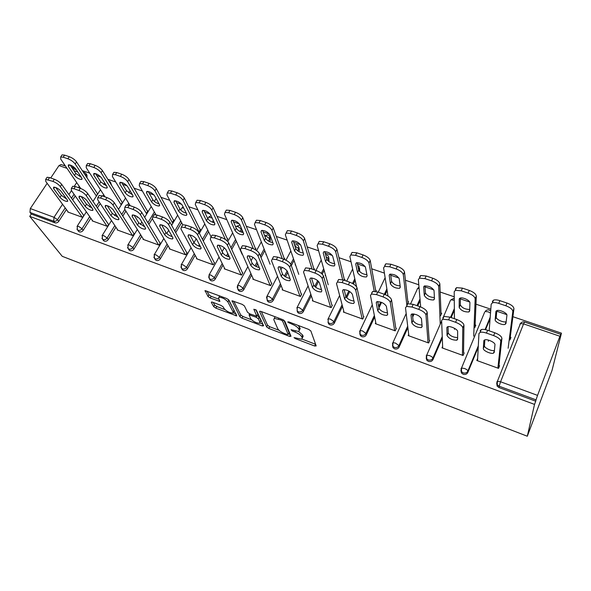 <?xml version="1.0" encoding="UTF-8"?>
<svg xmlns="http://www.w3.org/2000/svg" width="591" height="591" viewBox="0 0 591 591"><rect width="100%" height="100%" fill="white"/><g stroke="black" fill="none" stroke-linecap="round" stroke-linejoin="round"><path stroke-width="0.89" d="M294.015 337.624L295.493 338.673L314.656 346.016L316.192 345.912L310.851 330.96L308.65 329.386L288.748 321.881L287.691 322.006L291.784 324.067C295.463 325.597 297.798 327.266 298.802 329.061L299.29 330.339L298.721 331.521L291.031 329.704L292.427 331.034L294.931 331.987C298.536 333.501 300.826 335.127 301.794 336.863L302.267 338.089L301.728 339.212L294.015 337.624M212.546 302.186L211.445 302.001L211.349 302.407L213.743 306.685L215.87 308.155L236.784 315.934L228.88 300.051L226.663 298.499L205.084 290.609L208.017 296.468L210.204 297.99L219.918 301.432L218.596 298.359L218.906 297.221C222.282 297.421 225.267 298.965 227.853 301.861L233.179 312.07L232.876 313.104C229.589 312.905 226.671 311.405 224.115 308.605L223.213 306.936L221.064 305.436L212.546 302.186M29.742 216.365L534.523 404.407L527.305 436.232L62.24 256.317L29.742 216.365L31.286 214.045L54.919 222.807L53.67 221.197L29.978 212.42L31.286 214.045M266.659 326.949L268.779 328.433L289.56 336.397L291.008 336.272L284.796 321.135L282.587 319.568L261.023 311.442L259.774 311.235L259.619 311.642L266.659 326.949L267.553 325.227L269.666 326.72L279.033 330.295M262.256 325.937L241.992 318.172L239.872 316.687L232.078 300.789L242.192 304.35L244.408 305.909L247.526 312.284L249.698 313.814L256.804 316.251L253.835 309.241L256.346 310.194L263.616 325.781L262.256 325.937L263.01 324.489M527.305 436.232L551.987 370.557L561.45 333.169L512.907 316.702M537.544 395.386L559.906 336.257L523.582 323.883L500.57 381.771L537.544 395.386L536.037 399.863L499.166 386.211L499.011 387.563L535.734 401.193L536.037 399.863M559.906 336.257L561.45 333.169M510.092 338.458L510.491 338.599M63.636 165.421L64.449 164.579M71.445 166.95L75.175 168.221M82.297 170.636L89.751 173.163M96.71 175.52L100.758 176.894M107.843 179.302L115.718 181.969M122.64 184.318L127.021 185.803M134.068 188.197L142.379 191.011M149.257 193.346L153.985 194.949M160.996 197.328L169.765 200.305M176.591 202.617L181.688 204.346M188.647 206.71L197.896 209.849M204.671 212.147L210.16 214.008M217.067 216.35L226.818 219.66M233.534 221.935L239.421 223.93M246.27 226.257L256.553 229.744M263.202 231.997L269.518 234.139M276.3 236.444L287.145 240.123M293.72 242.354L300.487 244.644M307.194 246.92L318.623 250.798M325.116 253L332.356 255.46M338.99 257.706L351.032 261.791M357.437 263.963L365.172 266.585M371.717 268.809L384.409 273.116M390.717 275.258L398.977 278.058M405.426 280.245L418.797 284.781M425.003 286.886L433.809 289.871M440.162 292.028L454.25 296.808M460.345 298.876L469.734 302.06M475.977 304.173L490.811 309.211M496.787 311.235L506.783 314.626M66.997 168.324L58.989 165.591L50.715 177.98M47.154 183.313L30.304 208.557L54.032 217.303L62.543 204.264M510.262 337.143L510.971 337.395L509.93 339.995L509.22 339.744M499.624 365.703L498.553 368.37L476.819 360.488L477.654 358.464M90.851 218.264L83.198 230.335C82.134 231.738 80.834 232.241 79.297 231.857L78.211 230.904M110.539 182.36L111.61 185.36M104.747 196.36L104.511 196.737M100.211 203.511L97.412 207.929M86.227 174.013L86.988 175.18L87.01 177.81M75.234 195.946L72.686 199.876M66.414 209.539L58.775 221.307C57.704 222.689 56.418 223.184 54.919 222.807M534.523 404.407L535.734 401.193M499.011 387.563L497.149 386.145L496.713 383.263M496.765 383.138L496.935 382.702M120.645 203.976L121.251 204.19L122.522 202.152L121.916 201.945M108.707 224.307L107.414 226.39L92.218 220.879L92.44 220.532M141.641 236.348L133.958 249.084C132.894 250.54 131.557 251.057 129.954 250.643L128.698 249.461M155.33 213.661L154.753 214.629M152.293 218.7L148.88 224.358M171.981 221.92L172.602 222.135L173.85 220.029L173.237 219.808M160.272 242.96L158.994 245.117L143.007 239.311L143.244 238.912M195.148 255.29L187.406 268.839C186.35 270.338 184.983 270.87 183.299 270.434L181.851 268.927M214.097 222.142L213.816 222.644M208.593 231.768L203.289 241.047M210.093 234.834L210.322 235.314M226.878 240.648L227.89 238.838L227.254 238.616M214.577 262.603L213.321 264.834L196.478 258.718L196.744 258.252M251.611 275.111L243.773 289.664C242.731 291.223 241.32 291.769 239.547 291.304L237.892 289.346M270.006 237.479L270.301 240.419L269.607 241.712M264.775 250.687L261.03 257.632M257.691 263.837L256.228 266.548M266.201 254.329L265.972 254.758L266.438 254.92M284.419 259.471L284.84 258.666L284.19 258.444M271.853 283.318L270.634 285.638L252.852 279.181L253.155 278.62M311.324 295.766L303.301 311.656C302.274 313.274 300.826 313.836 298.957 313.348L297.775 312.543L297.11 310.888M328.951 257.927L328.662 261.414M324.156 270.346L322.235 274.158M318.579 281.397L315.631 287.226M325.427 274.845L325.139 275.428L325.641 275.605M342.654 279.765L335.688 251.796C334.794 249.601 332.401 247.755 328.507 246.255L329.763 243.78C333.656 245.28 336.043 247.127 336.936 249.328L344.553 280.407L344.967 279.602L344.294 279.366M332.356 305.2L331.167 307.615L312.38 300.789L312.735 300.073M374.672 317.02L366.265 334.92C365.253 336.604 363.76 337.18 361.795 336.656L360.429 335.703L359.779 333.642M391.397 279.986L391.478 280.548M387.127 290.499L385.199 294.599M381.542 302.385L378.905 308M407.568 303.811L408.521 301.728L407.834 301.491M406.719 303.929L407.133 304.077M396.354 328.352L395.209 330.857L375.322 323.639L375.773 322.671M442.304 338.008L432.967 359.564C431.977 361.315 430.44 361.914 428.364 361.36L426.776 360.2L426.17 357.858M454.353 310.194L451.162 317.566M474.048 327.451L474.75 327.702L475.821 325.153L475.12 324.91M464.171 352.886L463.078 355.494L441.987 347.84L442.629 346.356M478.23 347.353L467.828 372.448C466.846 374.236 465.287 374.842 463.152 374.266L461.438 372.98L460.899 370.387M490.087 318.748L485.551 329.682M429.768 340.438L428.645 342.994L408.167 335.562L408.699 334.388M439.896 315.52L440.591 315.764L441.684 313.274L440.989 313.031M407.886 327.665L399.124 347.065C398.127 348.779 396.613 349.37 394.589 348.823L393.118 347.774L392.505 345.447M420.142 300.531L417.711 305.909M414.062 313.998L412.703 317.005M363.901 316.613L362.734 319.074L343.401 312.055L343.799 311.228M356.299 285.505L356.011 286.088M374.214 291.237L368.983 263.017C368.215 260.838 365.829 258.976 361.832 257.44L363.066 254.913C367.063 256.45 369.441 258.311 370.21 260.498L375.832 291.444L376.297 290.506L375.617 290.27M342.514 306.345L334.336 323.122C333.309 324.777 331.846 325.346 329.926 324.836L328.655 323.964L327.998 322.125M359.646 268.543L359.527 271.439M355.161 280.393L353.411 283.983M349.732 291.533L346.688 297.775M301.683 294.111L300.479 296.475L282.202 289.841L282.535 289.206M295.411 264.458L295.153 264.953L295.64 265.123M314.087 269.784L314.493 268.986L313.836 268.757M281.043 285.342L273.123 300.509C272.089 302.097 270.663 302.651 268.839 302.171L267.738 301.44L266.548 297.376M299.083 247.614L299.312 250.34L298.714 251.493M294.045 260.432L291.319 265.655M287.758 272.473L285.497 276.802M242.827 272.82L241.593 275.096L224.285 268.816L224.573 268.299M237.774 244.46L238.01 244.984M255.371 249.749L255.984 248.619L255.342 248.397M222.992 265.093L215.213 279.107C214.164 280.636 212.775 281.183 211.046 280.732L209.495 279.011M242.258 230.335L241.313 232.108M236.304 241.128L231.716 249.387M228.547 255.09L227.771 256.487M187.066 252.653L185.803 254.847L169.395 248.892L169.647 248.456M198.657 231.236L199.285 231.458L200.519 229.308L199.891 229.094M168.043 245.708L160.331 258.828C159.274 260.306 157.923 260.838 156.275 260.409L154.923 259.072M181.614 222.615L175.697 232.684M134.157 233.511L132.872 235.632L117.291 229.973L117.52 229.604M145.992 212.834L146.605 213.048L147.861 210.98L147.248 210.765M115.925 227.203L108.256 239.591C107.193 241.017 105.87 241.527 104.304 241.128L103.129 240.072M129.717 204.914L129.407 205.409M125.883 211.113L122.795 216.099M83.892 215.331L82.585 217.377L67.773 211.999L67.98 211.674M95.927 195.34L96.525 195.555L97.803 193.553L97.205 193.346M58.989 165.591L61.036 164.542M29.978 212.42L30.304 208.557M302.274 338.111L303.153 336.323L302.267 338.089M298.647 331.544L302.681 335.09L303.153 336.323M299.297 330.369L300.191 328.544L299.29 330.339M298.241 325.464L300.191 328.544M302.023 339.086L315.609 344.28M261.318 311.553L267.553 325.227M288.43 333.893L290.329 334.617M287.137 334.513L288.142 334.425L282.616 321.12L281.072 320.026L274.298 318.35L273.773 319.598L277.748 328.729C278.782 330.458 281.05 332.061 284.559 333.531L287.137 334.513M288.918 332.925L288.142 334.425L288.918 332.925M283.909 320.248L289.029 332.674M274.941 316.687L274.638 317.692M262.832 324.104L259.981 323.018M251.515 319.775L242.894 316.481L241.992 318.172M233.748 301.166L240.773 315.003L242.894 316.481M256.974 315.934L257.868 314.124L255.755 309.603M250.665 318.712C253.184 321.541 256.162 323.055 259.597 323.262L259.966 322.265L258.311 318.763L256.154 317.241L249.077 314.804L250.665 318.712M260.033 322.435L260.86 320.544L259.966 322.265M257.174 315.557L259.22 317.027L260.86 320.544M233.29 312.329L234.095 310.378L233.179 312.07M228.222 299.364L234.095 310.378M219.446 295.781L219.401 296.327M206.887 291.045L208.955 294.776L211.135 296.298L219.113 299.319M213.218 302.444L214.651 305.022L216.779 306.5L224.942 309.618M233.282 312.809L236.023 313.858M505.985 323.454L506.915 315.343C507.455 313.082 499.506 309.374 496.78 310.615L495.886 311.597L495.162 319.746C494.711 321.947 502.483 325.545 505.135 324.356L505.985 323.454M508.127 348.284L512.825 311.494C512.626 309.389 510.299 307.475 505.844 305.776L498.745 303.39C496.063 302.533 493.943 302.356 492.399 302.858L491.195 304.202L489.171 330.812M488.373 341.303L488.462 340.106M509.893 339.98L513.934 308.753L512.825 311.494M505.844 305.776L506.967 303.028L499.875 300.656L498.745 303.39M496.839 310.593L496.255 317.101C495.797 319.295 503.488 322.878 506.184 321.711M506.967 303.028C511.422 304.727 513.742 306.633 513.934 308.753M492.318 301.499L493.537 300.139C495.081 299.63 497.194 299.8 499.875 300.656M494.416 350.5C491.675 351.423 484.059 347.804 484.45 345.757L484.849 339.84M480.099 330.82L481.273 329.579C482.81 329.143 484.923 329.379 487.627 330.28L494.785 332.777C499.284 334.543 501.656 336.434 501.907 338.451L500.762 341.273L497.888 368.134M498.678 368.067L498.826 366.701M498.959 365.467L501.907 338.451M477.535 360.746L478.939 333.605L480.106 332.371C481.643 331.943 483.756 332.186 486.467 333.095L493.633 335.599L494.785 332.777M494.955 344.716L494.246 352.376L493.419 353.196C490.803 354.231 482.936 350.552 483.327 348.476L483.83 340.778L484.694 339.884C487.39 338.798 495.435 342.588 494.955 344.716M500.762 341.273C500.511 339.264 498.132 337.372 493.633 335.599M469.682 311.006L469.911 302.784C470.237 300.524 462.657 296.926 460.079 298.108L459.222 299.149L459.192 307.409C461.039 310.593 464.267 312.107 468.87 311.967L469.682 311.006M473.709 336.131L475.164 298.802C474.809 296.675 472.468 294.776 468.131 293.114L461.253 290.809L455.365 290.314L454.206 291.74L454.427 318.704M454.509 329.35L454.501 328.308M475.031 327.037L476.309 296.121L475.164 298.802M468.131 293.114L469.291 290.432L462.413 288.127L461.253 290.809M460.352 298.027L460.308 304.816C461.955 307.852 465.095 309.396 469.727 309.44M469.291 290.432C473.62 292.087 475.954 293.978 476.309 296.121M455.365 289.088L456.525 287.654L462.413 288.127M434.474 298.928L434.038 290.602C432.132 287.374 428.948 285.83 424.486 285.978L423.666 287.078L424.294 295.434C426.214 298.573 429.347 300.08 433.698 299.947L434.474 298.928M440.258 324.178L438.677 286.502C438.167 284.352 435.811 282.468 431.6 280.851L424.929 278.612L419.455 278.154L418.362 279.654L420.689 306.965M441.056 314.7L439.844 283.879L438.677 286.502M431.6 280.851L432.782 278.221L426.118 275.997L424.929 278.612M424.929 285.859L425.439 292.892C427.034 295.781 430.019 297.325 434.4 297.517M432.782 278.221C436.993 279.839 439.349 281.722 439.844 283.879M419.544 277.061L420.644 275.546L426.118 275.997M400.306 287.204L399.243 278.789C397.263 275.605 394.167 274.084 389.949 274.217L389.181 275.376L390.422 283.813C392.409 286.908 395.46 288.401 399.575 288.275L400.306 287.204M407 306.301L403.298 274.579C402.656 272.414 400.284 270.545 396.184 268.964L389.72 266.8L384.623 266.356L383.596 267.937L387.992 296.025M407.997 302.88L404.495 272.008L403.298 274.579M396.184 268.964L397.388 266.393L390.932 264.229L389.72 266.8M390.548 274.076L391.589 281.331C393.148 284.079 396 285.616 400.144 285.926M397.388 266.393C401.488 267.959 403.86 269.836 404.495 272.008M384.807 265.396L385.834 263.808L390.932 264.229M367.129 275.827L365.482 267.324C363.435 264.192 360.421 262.677 356.425 262.803L355.716 264.014L357.533 272.532C359.579 275.583 362.556 277.061 366.457 276.95L367.129 275.827M361.832 257.44L355.56 255.334L350.81 254.92L349.872 256.575L356.595 286.834M363.066 254.913L356.801 252.822L355.56 255.334M357.163 262.648L358.722 270.094C360.251 272.724 362.985 274.246 366.908 274.652M351.106 254.086L352.051 252.423L356.801 252.822M334.912 264.775L332.703 256.199C330.598 253.103 327.65 251.611 323.868 251.714L323.218 252.978L325.582 261.577C327.687 264.583 330.591 266.039 334.292 265.943L334.912 264.775M328.507 246.255L322.42 244.209L317.995 243.824L317.131 245.538L328.234 284.759M329.763 243.78L323.683 241.749L322.42 244.209M324.732 251.567L326.793 259.183C328.308 261.702 330.916 263.202 334.632 263.697M318.379 243.064L319.251 241.372L323.683 241.749M457.633 337.609C453.002 337.328 449.862 335.754 448.207 332.873L448.059 326.653M442.829 317.781L443.944 316.451L449.84 317.108L456.777 319.524C461.143 321.245 463.536 323.122 463.942 325.168L462.768 327.924L462.443 355.265M463.514 354.445L463.521 353.913M463.543 352.657L463.942 325.168M442.696 348.099L441.632 320.499L442.748 319.184L448.65 319.857L455.587 322.287L456.777 319.524M457.633 331.521L457.633 339.308L456.85 340.194C452.255 340.172 448.99 338.613 447.055 335.533L446.848 327.702L447.675 326.749C450.216 325.715 457.892 329.386 457.633 331.521M462.768 327.924C462.354 325.892 459.961 324.016 455.587 322.287M422.011 325.08C417.63 324.666 414.646 323.1 413.057 320.374L412.37 313.902M406.711 305.141L407.768 303.737L413.242 304.35L419.965 306.692C424.212 308.369 426.613 310.238 427.175 312.299L425.978 315.003L428.047 342.78M429.169 340.224L427.175 312.299M408.869 335.821L405.492 307.808L406.542 306.411L412.023 307.047L418.746 309.396L419.965 306.692M421.464 318.726L422.144 326.638L421.398 327.577C417.061 327.554 413.885 326.018 411.883 322.981L411.011 315.033L411.794 314.013C416.241 314.028 419.47 315.601 421.464 318.726M425.978 315.003C425.409 312.942 423.001 311.073 418.746 309.396M392.712 346.016L392.963 347.567M387.474 312.905C383.345 312.388 380.501 310.836 378.957 308.243L377.738 301.55M371.709 292.892L372.685 291.415L377.782 291.991L384.29 294.259C388.427 295.892 390.843 297.746 391.545 299.836L390.319 302.474L394.64 330.65M395.785 328.145L391.545 299.836M376.009 323.89L370.461 295.5L371.436 294.037L376.533 294.621L383.049 296.904L384.29 294.259M386.396 306.33L387.711 314.353L387.016 315.343C382.916 315.313 379.828 313.799 377.752 310.8L376.26 302.747L376.984 301.676C381.195 301.691 384.327 303.242 386.396 306.33M390.319 302.474C389.609 300.398 387.186 298.536 383.049 296.904M353.979 301.078C350.079 300.479 347.368 298.943 345.853 296.475L344.117 289.583M337.757 281.013L338.65 279.469L343.401 280.001L349.709 282.202C353.736 283.791 356.166 285.638 357.001 287.743L355.745 290.329L362.187 318.874M363.354 316.414L357.001 287.743M344.088 312.299L336.493 283.569L337.38 282.033L342.123 282.587L348.439 284.796L349.709 282.202M352.384 294.303L354.297 302.422L353.654 303.464C349.769 303.434 346.762 301.942 344.627 298.972L342.551 290.824L343.216 289.701C347.19 289.723 350.249 291.26 352.384 294.303M355.745 290.329C354.903 288.238 352.472 286.391 348.439 284.796M321.467 289.583C317.781 288.91 315.195 287.396 313.703 285.039L311.479 277.977M304.801 269.452L305.621 267.871L310.046 268.38L316.17 270.515C320.093 272.059 322.531 273.899 323.484 276.019L322.213 278.553L330.65 307.423M331.839 305.015L323.484 276.019M313.053 301.033L303.53 271.986L304.328 270.382L308.753 270.907L314.877 273.049L316.17 270.515M319.376 282.631L321.851 290.846L321.268 291.939C317.589 291.902 314.648 290.417 312.462 287.492L309.832 279.255L310.43 278.08C314.198 278.11 317.182 279.624 319.376 282.631M322.213 278.553C321.245 276.44 318.8 274.601 314.877 273.049M303.597 254.034L300.871 245.391C298.714 242.34 295.832 240.862 292.235 240.958L291.659 242.266L294.532 250.924C296.689 253.894 299.526 255.334 303.035 255.253L303.597 254.034M312.041 269.075L303.368 240.899C302.356 238.698 299.955 236.858 296.165 235.395L290.255 233.415L286.11 233.046L285.342 234.826L298.773 274.357M314.124 269.71L304.631 238.483L303.368 240.899M296.165 235.395L297.436 232.972L291.533 231L290.255 233.415M293.217 240.81L295.766 248.575C297.258 250.99 299.763 252.475 303.286 253.037M297.436 232.972C301.225 234.435 303.626 236.267 304.631 238.483M286.554 232.211L287.389 230.645L291.533 231M289.9 278.405C286.421 277.674 283.939 276.182 282.468 273.936L279.772 266.711M272.769 258.082L273.544 256.62L277.681 257.1L283.621 259.168C287.44 260.683 289.893 262.507 290.964 264.642L289.671 267.117L299.984 296.298M301.196 293.934L290.964 264.642M282.875 290.085L271.528 260.749L272.237 259.087L276.366 259.575L282.313 261.65L283.621 259.168M287.337 271.306L290.336 279.595L289.812 280.732C286.325 280.695 283.451 279.233 281.213 276.337L278.058 268.026L278.59 266.8C282.166 266.837 285.084 268.336 287.337 271.306M289.671 267.117C288.585 264.99 286.133 263.172 282.313 261.65M273.16 243.588L269.939 234.893C267.73 231.879 264.916 230.416 261.495 230.497L260.986 231.849L264.347 240.567C266.548 243.499 269.326 244.925 272.665 244.851L273.16 243.588M282.269 258.695L271.971 230.32C270.855 228.104 268.447 226.279 264.746 224.853L259.006 222.925L255.135 222.578L254.462 224.417L270.087 264.229M284.507 259.309L273.256 227.949L271.971 230.32M264.746 224.853L266.046 222.475L260.306 220.561L259.006 222.925M262.581 230.372L265.595 238.269C267.073 240.574 269.481 242.044 272.82 242.672M266.046 222.475C269.74 223.9 272.141 225.725 273.256 227.949M255.637 221.669L256.435 220.221L260.306 220.561M259.235 267.538C255.94 266.755 253.569 265.293 252.121 263.143L248.959 255.785M241.653 247.045L242.391 245.693L246.255 246.144L252.032 248.154C255.755 249.631 258.208 251.441 259.39 253.591L258.075 256.021L270.161 285.468M271.387 283.148L259.39 253.591M253.509 279.425L240.456 249.838L241.062 248.109L244.925 248.567L250.702 250.591L252.032 248.154M256.206 260.299L259.708 268.669L259.257 269.851C255.933 269.806 253.133 268.351 250.843 265.499L247.201 257.115L247.659 255.844C251.057 255.881 253.908 257.366 256.206 260.299M258.075 256.021C256.886 253.879 254.425 252.069 250.702 250.591M243.558 233.438L239.88 224.683C237.619 221.714 234.863 220.266 231.606 220.332L231.17 221.728L234.989 230.497C237.235 233.386 239.946 234.804 243.13 234.745L243.558 233.438M253.325 248.671L241.468 220.037C240.249 217.813 237.833 216.003 234.228 214.607L228.651 212.738L225.023 212.405L224.454 214.297L242.147 254.359M255.674 249.195L242.768 217.71L241.468 220.037M234.228 214.607L235.543 212.28L229.965 210.418L228.651 212.738M232.802 220.229L236.252 228.237C237.715 230.453 240.027 231.901 243.196 232.581M235.543 212.28C239.141 213.669 241.556 215.479 242.768 217.71M225.585 211.423L226.338 210.093L229.965 210.418M229.426 256.967C226.309 256.139 224.033 254.699 222.608 252.645L219.017 245.176M211.415 236.319L212.125 235.078L215.737 235.506L221.344 237.456C224.972 238.897 227.432 240.7 228.717 242.857L227.387 245.243L241.143 274.933M242.384 272.658L228.717 242.857M224.942 269.053L210.27 239.229L210.773 237.449L214.385 237.885L220 239.85L221.344 237.456M225.969 249.609L229.936 258.038L229.552 259.264C226.39 259.213 223.649 257.779 221.315 254.957L217.215 246.513L217.599 245.199C220.827 245.243 223.62 246.713 225.969 249.609M227.387 245.243C226.094 243.093 223.634 241.291 220 239.85M214.762 223.561L210.64 214.762C208.335 211.829 205.638 210.396 202.536 210.448L202.174 211.888L206.422 220.694C208.712 223.553 211.371 224.949 214.4 224.905L214.762 223.561M225.452 239.554L211.822 210.041C210.499 207.81 208.084 206.015 204.567 204.656L199.145 202.831L195.747 202.514L195.274 204.464L211.09 236.888M227.594 239.362L213.137 207.759L211.822 210.041M204.567 204.656L205.89 202.366L200.475 200.556L199.145 202.831M203.829 210.374L207.7 218.478C209.14 220.598 211.371 222.024 214.385 222.755M205.89 202.366C209.406 203.725 211.822 205.528 213.137 207.759M196.36 201.472L197.076 200.253L200.475 200.556M200.445 246.676C197.483 245.812 195.303 244.401 193.9 242.443L189.903 234.871M182.028 225.902L182.693 224.765L186.084 225.164L191.528 227.07C195.074 228.473 197.534 230.261 198.916 232.433L197.571 234.767L212.9 264.679M214.149 262.448L198.916 232.433M197.121 258.954L180.935 228.924L181.334 227.092L184.717 227.498L190.169 229.411L191.528 227.07M196.567 239.215L200.977 247.703L200.667 248.966C197.66 248.914 194.964 247.496 192.592 244.711L188.056 236.201L188.366 234.849C191.44 234.9 194.173 236.356 196.567 239.215M197.571 234.767C196.182 232.61 193.715 230.822 190.169 229.411M186.734 213.942L182.205 205.107C179.856 202.211 177.211 200.792 174.249 200.829L173.968 202.307L178.615 211.157C180.942 213.979 183.55 215.368 186.446 215.323L186.734 213.942M199.551 233.002L182.988 200.327C181.577 198.088 179.154 196.308 175.726 194.971L170.452 193.205L167.26 192.902L166.891 194.897L182.745 224.75M200.246 229.788L184.318 198.088L182.988 200.327M175.726 194.971L177.064 192.732L171.796 190.967L170.452 193.205M175.638 200.792L179.908 208.985C181.334 211.017 183.483 212.413 186.35 213.181M177.064 192.732C180.499 194.062 182.915 195.843 184.318 198.088M167.925 191.802L168.605 190.679L171.796 190.967M172.24 236.651C169.44 235.757 167.342 234.376 165.968 232.507L161.587 224.853M153.446 215.781L154.081 214.74L157.258 215.117L162.555 216.963C166.012 218.338 168.472 220.118 169.949 222.29L168.583 224.587L185.397 254.699M186.66 252.505L169.949 222.29M170.031 249.121L152.412 218.906L152.7 217.015L155.876 217.407L161.173 219.261L162.555 216.963M167.984 229.101L172.808 237.648L172.565 238.949C169.698 238.89 167.054 237.486 164.645 234.738L159.703 226.176L159.932 224.787C162.865 224.839 165.546 226.279 167.984 229.101M168.583 224.587C167.105 222.415 164.638 220.642 161.173 219.261M159.452 204.582L154.532 195.71C152.146 192.851 149.545 191.44 146.723 191.477L146.509 192.984L151.54 201.871C153.904 204.656 156.467 206.03 159.23 206L159.452 204.582M172.786 223.376L154.938 190.871C153.446 188.632 151.023 186.859 147.669 185.559L142.542 183.831L139.542 183.55L139.277 185.589L155.958 214.755M162.525 226.242L161.757 224.898M173.591 220.465L156.283 188.669L154.938 190.871M147.669 185.559L149.028 183.358L143.894 181.644L142.542 183.831M148.201 191.477L152.847 199.736C154.251 201.679 156.32 203.053 159.045 203.858M149.028 183.358C152.375 184.658 154.798 186.431 156.283 188.669M140.266 182.39L140.902 181.363L143.894 181.644M144.795 226.885L138.774 222.837L134.031 215.117M125.647 205.941L126.238 204.988L129.222 205.343L134.371 207.145C137.747 208.49 140.215 210.248 141.774 212.435L140.399 214.688L158.61 244.977M159.888 242.82L141.774 212.435M143.635 239.54L124.664 209.155L124.849 207.227L127.833 207.596L132.982 209.399L134.371 207.145M140.17 219.268L145.386 227.86L145.223 229.197C142.483 229.138 139.89 227.749 137.444 225.023L132.118 216.424L132.266 214.991C135.066 215.05 137.703 216.476 140.17 219.268M140.399 214.688C138.833 212.509 136.358 210.743 132.982 209.399M132.879 195.466L127.59 186.564C125.166 183.742 122.61 182.346 119.914 182.368L119.781 183.912L125.174 192.829C127.567 195.577 130.079 196.936 132.724 196.921L132.879 195.466M146.686 214.023L127.641 181.673C126.075 179.428 123.645 177.669 120.372 176.391L115.378 174.714L112.563 174.448L112.401 176.532L130.19 205.683M137.297 217.333L136.632 216.247M147.61 211.386L129.001 179.509L127.641 181.673M120.372 176.391L121.739 174.234L116.745 172.565L115.378 174.714M121.495 182.412L126.489 190.723L132.458 194.771M121.739 174.234C125.011 175.505 127.434 177.263 129.001 179.509M113.332 173.237L113.93 172.299L116.745 172.565M118.067 217.37L112.297 213.425L107.222 205.646M98.586 196.375L99.148 195.495L101.948 195.843L106.964 197.586C110.258 198.901 112.726 200.652 114.366 202.846L112.977 205.055L132.51 235.499M133.795 233.379L114.366 202.846M117.912 230.202L97.663 199.677L97.744 197.697L100.544 198.044L105.56 199.802L106.964 197.586M113.11 209.702L118.695 218.338L118.599 219.704C115.976 219.638 113.428 218.264 110.953 215.575L105.264 206.924L105.338 205.461C108.013 205.528 110.606 206.946 113.11 209.702M112.977 205.055C111.33 202.868 108.862 201.117 105.56 199.802M106.986 186.586L101.349 177.655C98.904 174.87 96.385 173.488 93.799 173.495L93.74 175.069L99.48 184.015C101.896 186.726 104.378 188.078 106.912 188.071L106.986 186.586M121.236 204.929L101.068 172.712C99.421 170.467 96.998 168.723 93.799 167.475L88.938 165.842L86.286 165.583L86.227 167.711L105.124 196.951M122.285 202.536L102.435 170.592L101.068 172.712M93.799 167.475L95.173 165.354L90.32 163.729L88.938 165.842M95.483 173.591L100.802 181.947L106.557 185.906M95.173 165.354C98.379 166.596 100.795 168.346 102.435 170.592M87.099 164.335L87.667 163.471L90.32 163.729M92.033 208.098L86.508 204.25L81.115 196.441M72.242 187.066L72.767 186.261L75.404 186.586L80.287 188.293C83.508 189.578 85.976 191.314 87.69 193.508L86.286 195.68L107.067 226.264M108.367 224.181L87.69 193.508M92.839 221.1L71.378 190.442L71.356 188.418L73.993 188.751L78.876 190.465L80.287 188.293M86.759 200.386L92.691 209.051L92.676 210.462C90.164 210.389 87.66 209.022 85.156 206.362L79.12 197.682L79.12 196.19C81.676 196.256 84.225 197.66 86.759 200.386M86.286 195.68C84.565 193.493 82.097 191.75 78.876 190.465M81.75 177.935L75.788 168.974C73.314 166.226 70.839 164.852 68.364 164.859L68.379 166.463L74.436 175.424C76.882 178.105 79.32 179.442 81.75 179.442L81.75 177.935M96.414 196.079L75.197 163.995C73.476 161.742 71.053 160.013 67.921 158.787L63.185 157.199L60.688 156.955L60.733 159.119L80.686 188.433M97.581 193.907L76.571 161.912L75.197 163.995M67.921 158.787L69.31 156.704L64.574 155.123L63.185 157.199M70.137 165.007L75.766 173.392L81.307 177.263M69.31 156.704C72.442 157.923 74.858 159.659 76.571 161.912M61.553 155.669L62.077 154.879L64.574 155.123M66.665 199.049L61.375 195.318L55.702 187.48M46.593 178.002L47.081 177.27L49.563 177.581L54.32 179.236C57.467 180.499 59.927 182.22 61.715 184.422L60.304 186.549L82.26 217.259M83.567 215.213L61.715 184.422M68.386 212.221L45.788 181.452L45.662 179.391L52.894 181.371L54.32 179.236M61.095 191.307L67.359 200.017L67.411 201.45C65.01 201.376 62.543 200.017 60.016 197.394L53.655 188.677L53.574 187.155C56.027 187.229 58.531 188.618 61.095 191.307M60.304 186.549C58.516 184.362 56.049 182.634 52.894 181.371M295.899 337.867L295.493 338.673M289.679 322.235L289.235 323.107M292.848 330.199L292.427 331.034M524.535 322.029L523.582 323.883L520.427 323.609L519.91 324.163M560.741 334.329L524.52 322.029C522.821 321.6 521.454 322.132 520.427 323.609L497.4 381.306L500.57 381.771L499.166 386.211L497.297 384.785L496.913 381.764L497.4 381.306L497.149 386.145M68.896 194.535L71.481 190.583M74.289 186.276L76.704 182.582M80.398 176.916L80.738 176.406M77.805 172.003L73.956 170.696M83.597 172.616L84.469 172.498L83.25 172.084M65.202 207.892L57.534 219.689C56.455 221.071 55.17 221.573 53.67 221.197L54.032 217.303L57.534 219.689L58.775 221.307M490.205 317.19L485.063 329.586M478.304 345.883L467.865 371.052L467.828 372.448M463.174 372.877C465.316 373.453 466.883 372.847 467.865 371.052C467.68 370.18 466.55 369.323 464.482 368.474L461.527 368.045L461.054 368.54L461.453 371.591L463.174 372.877M490.67 311.073L489.134 310.002C487.494 309.595 486.171 310.105 485.159 311.538L488.107 311.789L490.515 313.09M454.346 308.62L450.556 317.36M442.253 336.523L432.878 358.146L432.967 359.564M426.303 356.174L426.709 355.176L426.658 358.781L426.266 355.708M420.002 298.95L416.973 305.65M413.249 313.895L412.54 315.476M407.709 326.166L398.91 345.617L399.124 347.065M392.542 343.526L392.912 342.691L392.882 346.333L392.498 343.253M386.876 288.903L384.349 294.281M380.685 302.067L378.624 306.448M374.369 315.498L365.932 333.45L366.265 334.92M359.734 331.307L360.089 330.561L360.074 334.24L359.697 331.152M359.734 271.01L359.394 269.37L358.855 270.479M354.807 278.782L352.524 283.458M348.838 291.008L345.994 296.845M342.108 304.808L333.893 321.63L334.336 323.122M327.857 319.458L328.19 318.778L328.197 322.479L329.475 323.351C331.396 323.861 332.873 323.292 333.893 321.63L330.443 319.103L328.19 318.778L339.64 295.478M329.106 260.535L328.67 258.888L327.776 260.653M323.698 268.72L321.349 273.36M317.692 280.599L314.73 286.472M310.814 294.215L302.762 310.149L303.301 311.656M299.312 250.34L298.773 248.685L297.672 250.791M293.491 258.799L290.713 264.103M287.152 270.922L284.441 276.1M280.437 283.776L272.488 298.98L273.123 300.509M270.301 240.419L269.681 238.749L268.432 241.069M264.133 249.04L260.372 256.006M257.019 262.227L255.031 265.898M250.916 273.53L243.041 288.12L243.773 289.664M242.059 230.763L241.357 229.079L239.998 231.517M235.573 239.473L230.963 247.755M227.786 253.473L226.442 255.888M222.209 263.505L214.393 277.548L215.213 279.107M213.307 220.458L212.339 222.15M207.781 230.106L202.462 239.407M199.426 244.711L198.642 246.078M194.284 253.687L186.512 267.265L187.406 268.839M185.855 212.228L185.434 212.952M180.728 220.945L174.788 231.037M171.87 235.994L171.597 236.459M167.098 244.098L159.356 257.248L160.331 258.828M154.369 211.984L147.898 222.704M140.628 234.723L132.909 247.496L133.958 249.084M128.69 203.23L127.634 204.937M124.841 209.443L121.739 214.437M114.839 225.57L107.141 237.988L108.256 239.591M103.654 194.675L102.738 196.116M99.096 201.841L96.289 206.266M89.706 216.624L82.023 228.717L83.198 230.335M87.054 177.743L85.88 176.096M79.238 186.313L78.381 187.628M74.06 194.269L71.496 198.207M461.438 372.98L461.527 368.045L484.657 312.129M426.776 360.2L426.658 358.781L428.253 359.941C430.337 360.503 431.881 359.904 432.878 358.146C432.619 357.26 431.482 356.403 429.465 355.583L426.709 355.176L441.654 320.987M454.257 298.211L450.903 299.822L454.28 300.294M443.568 316.613L450.423 300.442M393.118 347.774L392.882 346.333L394.36 347.39C396.391 347.929 397.906 347.338 398.91 345.617L395.482 343.061L392.912 342.691L406.187 313.548M419.1 288.378L417.623 288.43L417.165 289.095M360.429 335.703L360.074 334.24L361.448 335.193C363.421 335.718 364.92 335.141 365.932 333.45L362.49 330.908L360.089 330.561L372.278 304.808M391.168 278.361L391.249 278.93M358.279 267.982L359.394 269.37L359.143 266.659L357.732 265.366M308.088 285.896L297.184 307.32L297.214 311.043L298.403 311.841C300.272 312.336 301.728 311.775 302.762 310.149L299.29 307.638L297.184 307.32L296.867 307.955M326.106 256.649L328.67 258.888L328.433 256.169L326.779 254.832L325.582 254.706M277.526 276.248L267.036 296.187L267.08 299.918L268.188 300.656C270.013 301.129 271.446 300.575 272.488 298.98L269.008 296.483L267.036 296.187L266.726 296.778M294.916 245.996L298.773 248.685L298.551 245.967L296.941 244.696L294.569 244.94M247.873 266.637L237.708 285.357L237.774 289.088L238.808 289.767C240.581 290.233 242 289.686 243.041 288.12L239.562 285.63L237.708 285.357L237.412 285.904M264.731 235.994L266.327 236.237L269.681 238.749L269.474 236.045L267.9 234.826L264.657 235.809M238.52 290.632L237.161 286.953M219.069 257.115L209.162 274.815L209.244 278.553L210.211 279.181C211.947 279.632 213.344 279.085 214.393 277.548L210.906 275.081L209.162 274.815L208.882 275.325M240.212 225.481L239.621 225.223L236.245 226.419L237.996 226.582L241.357 229.079L241.549 228.651M210.078 280.104L208.608 276.773M191.07 247.732L181.378 264.561L181.481 268.292L182.383 268.868C184.074 269.311 185.448 268.772 186.512 267.265L183.018 264.805L181.378 264.561L181.112 265.034M211.098 215.73L208.749 217.023L212.199 218.086M207.803 218.677L208.438 217.569M182.39 269.858L180.846 266.814M163.833 238.498L154.317 254.573L154.436 258.297L155.285 258.836C156.94 259.257 158.292 258.732 159.356 257.248L155.861 254.802L154.317 254.573L154.066 255.009M183.121 206.894L181.962 207.869L183.742 208.106M180.683 210.027L181.666 208.372M155.426 259.87L153.837 257.07M137.326 229.434L127.959 244.844L128.092 248.56L128.897 249.055C130.508 249.468 131.845 248.944 132.909 247.496L129.407 245.066L127.959 244.844L127.722 245.243M156.29 198.886L155.566 199.411M129.156 250.148L127.53 247.54M111.507 220.546L102.273 235.358L102.42 239.067L103.174 239.532C104.747 239.931 106.07 239.414 107.141 237.988L103.639 235.573L102.044 235.735M103.551 240.663L101.911 238.217M86.352 211.837L77.236 226.117L77.399 229.81L78.108 230.246C79.645 230.638 80.952 230.128 82.023 228.717L78.522 226.323L77.015 226.464M108.744 180.75L110.148 181.733L110.547 183.638M78.588 231.421L76.933 229.101M85.496 175.497L85.924 176.029L85.865 173.459L84.469 172.498M302.681 335.09L301.794 336.863M295.36 331.13L294.931 331.987M299.703 327.266L298.802 329.061M292.227 323.196L291.784 324.067M315.528 344.25L314.656 346.016M259.841 311.221L259.619 311.642M290.388 334.765L289.56 336.397M269.666 326.72L268.779 328.433M283.259 319.864L282.616 321.12M281.515 319.162L281.072 320.026M278.856 318.157L278.413 319.022M240.773 315.003L239.872 316.687M232.189 300.767L231.953 301.211M257.868 314.124L256.952 315.867M259.22 317.027L258.311 318.763M256.664 316.281L256.154 317.241M250.71 314.198L250.281 315.01M228.791 300.139L227.853 301.861M219.475 299.992L218.796 301.247M211.135 296.298L210.204 297.99M208.955 294.776L208.017 296.468M205.24 290.58L204.981 291.045M236.326 314.442L235.632 315.734M216.779 306.5L215.87 308.155M214.651 305.022L213.743 306.685M211.578 301.979L211.349 302.407M496.255 317.101L495.162 319.746M496.108 311.058L495.886 311.597M487.627 330.28L486.467 333.095M483.327 348.476L484.45 345.757M483.83 340.778L484.036 340.276M460.308 304.816L459.192 307.409M459.532 298.433L459.222 299.149M425.439 292.892L424.294 295.434M424.065 286.199L423.666 287.078M391.589 281.331L390.422 283.813M389.668 274.35L389.181 275.376M370.21 260.498L368.983 263.017M358.722 270.094L357.533 272.532M356.284 262.862L355.716 264.014M336.936 249.328L335.688 251.796M326.793 259.183L325.582 261.577M323.861 251.722L323.218 252.978M449.84 317.108L448.65 319.857M447.055 335.533L448.207 332.873M446.848 327.702L447.143 327.037M413.242 304.35L412.023 307.047M411.883 322.981L413.057 320.374M411.011 315.033L411.38 314.213M377.782 291.991L376.533 294.621M377.752 310.8L378.957 308.243M376.26 302.747L376.711 301.794M343.401 280.001L342.123 282.587M344.627 298.972L345.853 296.475M342.551 290.824L343.075 289.753M310.046 268.38L308.753 270.907M312.462 287.492L313.703 285.039M295.766 248.575L294.532 250.924M292.375 240.906L291.659 242.266M277.681 257.1L276.366 259.575M281.213 276.337L282.468 273.936M278.058 268.026L278.73 266.763M265.595 238.269L264.347 240.567M261.769 230.416L260.986 231.849M246.255 246.144L244.925 248.567M250.843 265.499L252.121 263.143M247.201 257.115L247.932 255.777M236.252 228.237L234.989 230.497M232.012 220.236L231.17 221.728M215.737 235.506L214.385 237.885M221.315 254.957L222.608 252.645M217.215 246.513L217.998 245.117M207.7 218.478L206.422 220.694M203.075 210.337L202.174 211.888M186.084 225.164L184.717 227.498M192.592 244.711L193.9 242.443M188.056 236.201L188.891 234.76M179.908 208.985L178.615 211.157M174.914 200.726L173.968 202.307M157.258 215.117L155.876 217.407M164.645 234.738L165.968 232.507M159.703 226.176L160.582 224.706M152.847 199.736L151.54 201.871M147.499 191.381L146.509 192.984M129.222 205.343L127.833 207.596M137.444 225.023L138.774 222.837M132.118 216.424L133.034 214.925M126.489 190.723L125.174 192.829M120.8 182.287L119.781 183.912M101.948 195.843L100.544 198.044M110.953 215.575L112.297 213.425M105.264 206.924L106.217 205.417M100.802 181.947L99.48 184.015M94.796 173.444L93.74 175.069M75.404 186.586L73.993 188.751M85.156 206.362L86.508 204.25M79.12 197.682L80.103 196.168M75.766 173.392L74.436 175.424M69.457 164.83L68.379 166.463M49.563 177.581L48.144 179.708M60.016 197.394L61.375 195.318M53.655 188.677L54.66 187.17M76.283 169.72L72.42 168.405M65.438 166.034L60.939 164.505M419.004 287.182L417.623 288.43L410.679 303.685M385.125 277.689L378.27 292.161M352.635 269.023L346.681 281.146M328.655 323.964L328.197 322.479M321.238 260.047L315.956 270.434M312.085 278.036L311.723 278.753M297.775 312.543L297.214 311.043M290.824 250.961L285.97 260.188M282.202 267.346L280.917 269.791M267.738 301.44L267.08 299.918M261.318 241.867L256.597 250.562M252.948 257.284L251.079 260.727M232.647 232.847L227.786 241.527M224.314 247.74L222.127 251.655M204.774 223.937L199.366 233.319M196.256 238.72L194.011 242.628M177.655 215.154L171.626 225.334M168.671 230.327L166.78 233.526M156.135 198.606L154.347 201.413M151.244 206.525L144.684 217.318M141.833 222.009L140.333 224.484M130.072 190.753L128.712 192.932M125.528 198.044L118.496 209.332M115.733 213.765L114.595 215.597M104.74 183.033L103.743 184.599M100.463 189.741L93.009 201.405M90.334 205.609L89.522 206.865M275.118 316.754L274.298 318.35M249.624 313.784L249.077 314.804M219.66 295.862L218.906 297.221M493.537 300.139L492.399 302.858M506.169 321.814L505.135 324.356M481.273 329.579L480.106 332.371M493.419 353.196L494.386 350.825M456.525 287.654L455.365 290.314M469.712 309.987L468.87 311.967M420.644 275.546L419.455 278.154M434.444 298.278L433.698 299.947M385.834 263.808L384.623 266.356M400.255 286.812L399.575 288.275M352.051 252.423L350.81 254.92M367.092 275.628L366.457 276.95M319.251 241.372L317.995 243.824M334.898 264.731L334.292 265.943M443.944 316.451L442.748 319.184M456.85 340.194L457.633 338.348M407.768 303.737L406.542 306.411M421.398 327.577L422.092 326.025M372.685 291.415L371.436 294.037M387.016 315.343L387.652 313.976M338.65 279.469L337.38 282.033M353.654 303.464L354.253 302.23M305.621 267.871L304.328 270.382M321.268 291.939L321.836 290.802M287.389 230.645L286.11 233.046M303.626 254.123L303.035 255.253M273.544 256.62L272.237 259.087M289.812 280.732L290.358 279.683M256.435 220.221L255.135 222.578M273.227 243.81L272.665 244.851M242.391 245.693L241.062 248.109M259.257 269.851L259.781 268.875M226.338 210.093L225.023 212.405M243.669 233.777L243.13 234.745M212.125 235.078L210.773 237.449M229.552 259.264L230.047 258.363M197.076 200.253L195.747 202.514M214.91 224.011L214.4 224.905M182.693 224.765L181.334 227.092M200.667 248.966L201.139 248.139M168.605 190.679L167.26 192.902M186.926 214.503L186.446 215.323M154.081 214.74L152.7 217.015M172.565 238.949L173.015 238.188M140.902 181.363L139.542 183.55M159.688 205.247L159.23 206M126.238 204.988L124.849 207.227M145.223 229.197L145.645 228.495M113.93 172.299L112.563 174.448M133.16 196.227L132.724 196.921M99.148 195.495L97.744 197.697M118.599 219.704L118.998 219.062M87.667 163.471L86.286 165.583M107.318 187.428L106.912 188.071M72.767 186.261L71.356 188.418M92.676 210.462L93.053 209.864M62.077 154.879L60.688 156.955M82.127 178.859L81.75 179.442M47.081 177.27L45.662 179.391M67.411 201.45L67.766 200.903"/></g></svg>
